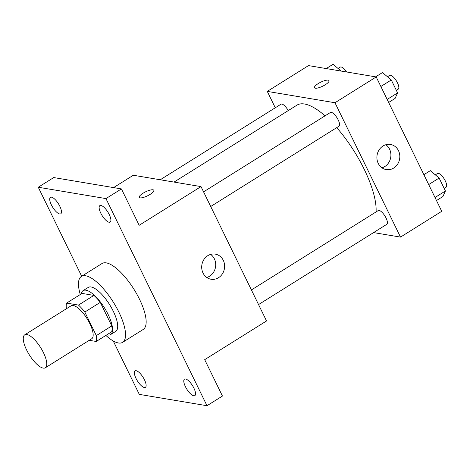 <?xml version="1.0" encoding="UTF-8"?>
<svg xmlns="http://www.w3.org/2000/svg" width="470" height="470" viewBox="0 0 470 470"><rect width="100%" height="100%" fill="white"/><g stroke="black" fill="none" stroke-linecap="round" stroke-linejoin="round"><path stroke-width="0.7" d="M43.217 368.104A19.434 6.715 58 0 1 27.871 352.394A19.434 6.715 58 0 1 24.716 334.834A19.434 6.715 58 0 1 40.72 347.747A19.434 6.715 58 0 1 45.337 367.781A19.434 6.715 58 0 1 43.217 368.104M24.716 334.834L71.093 305.811A19.434 6.715 58 0 1 87.097 318.719A19.434 6.715 58 0 1 91.715 338.758L45.337 367.781M66.593 303.097L82.05 293.421L93.924 295.407A25.08 8.666 58 0 1 100.28 302.363L111.778 325.927L96.315 335.603L84.823 312.039A25.08 8.666 58 0 0 78.467 305.083L66.593 303.097A25.08 8.666 58 0 0 66.446 308.72M89.241 340.304L96.215 341.473A25.08 8.666 58 0 0 96.315 335.603M111.778 325.927A25.08 8.666 58 0 1 111.672 331.796L96.215 341.473M106.89 334.793A25.915 8.954 -122 0 0 110.609 334.575A25.915 8.954 -122 0 0 104.452 307.856A25.915 8.954 -122 0 0 83.114 290.642A25.915 8.954 -122 0 0 81.292 293.891M83.114 290.642L88.266 287.417A25.915 8.954 58 0 1 109.604 304.63A25.915 8.954 58 0 1 115.761 331.35L110.609 334.575M100.28 302.363L84.823 312.039M93.924 295.407L78.467 305.083M80.288 294.52A38.869 13.43 58 0 1 81.392 276.436A38.869 13.43 58 0 1 113.399 302.257A38.869 13.43 58 0 1 122.635 342.33A38.869 13.43 58 0 1 118.399 342.971A38.869 13.43 58 0 1 105.885 335.416M81.392 276.436L102.008 263.535A38.869 13.43 58 0 1 134.009 289.356A38.869 13.43 58 0 1 143.25 329.429L122.635 342.33M109.246 214.561A9.717 3.355 58 0 1 110.168 222.087A9.717 3.355 58 0 1 102.166 215.636A9.717 3.355 58 0 1 99.857 205.613A9.717 3.355 58 0 1 109.246 214.561M193.887 388.103A9.717 3.355 58 0 1 194.815 395.634A9.717 3.355 58 0 1 186.813 389.178A9.717 3.355 58 0 1 184.504 379.161A9.717 3.355 58 0 1 193.887 388.103M144.472 379.819A9.717 3.355 58 0 1 145.394 387.351A9.717 3.355 58 0 1 137.393 380.894A9.717 3.355 58 0 1 135.084 370.877A9.717 3.355 58 0 1 144.472 379.819M59.825 206.277A9.717 3.355 58 0 1 60.753 213.803A9.717 3.355 58 0 1 52.752 207.352A9.717 3.355 58 0 1 50.443 197.329A9.717 3.355 58 0 1 59.825 206.277M113.246 340.973L139.29 394.377L206.988 405.722L105.962 198.593L38.264 187.242L81.68 276.254M206.988 405.722L222.445 396.046L204.697 359.662L266.537 320.957L201.007 186.602L139.167 225.3L121.425 188.917L53.727 177.566L38.264 187.242M201.007 186.602L133.31 175.251L113.581 187.601M121.425 188.917L105.962 198.593M218.526 277.688A12.737 11.427 -80.5 0 1 211.054 279.245A12.737 11.427 -80.5 0 1 201.888 264.792A12.737 11.427 -80.5 0 1 215.266 254.117A12.737 11.427 -80.5 0 1 224.496 264.322A12.737 11.427 -80.5 0 1 218.526 277.688M140.101 197.858A8.096 2.227 154 0 1 139.267 197.376A8.096 2.227 154 0 1 145.571 191.831A8.096 2.227 154 0 1 153.825 190.28A8.096 2.227 154 0 1 148.831 195.144A8.096 2.227 154 0 1 140.101 197.858M139.267 197.382A8.096 2.227 154 0 1 145.571 191.831A8.096 2.227 154 0 1 153.825 190.28M210.636 254.393A12.737 11.427 -80.5 0 1 209.614 276.196A12.737 11.427 -80.5 0 1 206.765 277.47M174.029 182.078L296.917 105.168A69.701 24.082 58 0 1 325.04 115.843M336.72 127.64A69.701 24.082 58 0 1 376.076 211.917M258.547 304.584L386.822 224.296A8.096 2.796 -122 0 0 385.506 216.981A8.096 2.796 -122 0 0 379.114 210.437A8.096 2.796 -122 0 0 378.233 210.572L251.409 289.943M160.246 179.769L280.972 104.205A8.096 2.796 58 0 1 288.239 110.597M203.575 191.866L330.392 112.489A8.096 2.796 58 0 1 337.061 117.87A8.096 2.796 58 0 1 338.988 126.219L210.713 206.5M373.574 232.591L400.511 237.103L334.981 102.748L267.283 91.397L275.273 107.777M400.511 237.103L441.735 211.3L376.206 76.945L308.508 65.6L267.283 91.397M376.206 76.945L334.981 102.748M393.731 168.031A12.737 11.427 -80.5 0 1 386.252 169.588A12.737 11.427 -80.5 0 1 377.087 155.135A12.737 11.427 -80.5 0 1 390.464 144.46A12.737 11.427 -80.5 0 1 399.694 154.665A12.737 11.427 -80.5 0 1 393.731 168.031M315.305 88.207A8.096 2.227 154 0 1 314.465 87.725A8.096 2.227 154 0 1 320.769 82.174A8.096 2.227 154 0 1 329.024 80.623A8.096 2.227 154 0 1 324.036 85.493A8.096 2.227 154 0 1 315.305 88.207M314.471 87.725A8.096 2.227 154 0 1 320.769 82.18A8.096 2.227 154 0 1 329.024 80.629M385.835 144.737A12.737 11.427 -80.5 0 1 384.812 166.539A12.737 11.427 -80.5 0 1 381.969 167.819M436.483 200.537L442.94 196.495L445.425 190.979L439.121 178.054L430.326 170.639L423.875 174.681M445.425 190.979L435.003 197.5M439.121 178.054L428.699 184.575M435.314 174.84L437.488 173.483A8.096 2.796 58 0 1 444.156 178.858A8.096 2.796 58 0 1 446.083 187.207L444.168 188.405M388.649 102.46L395.1 98.418L397.591 92.901L391.287 79.971L382.492 72.562L375.636 76.851M397.591 92.901L387.168 99.423M391.287 79.971L380.865 86.492M387.474 76.763L389.654 75.4A8.096 2.796 58 0 1 396.322 80.781A8.096 2.796 58 0 1 398.243 89.13L396.333 90.322M341.126 71.064L333.071 64.278L326.215 68.567M338.059 68.479L340.233 67.116A8.096 2.796 58 0 1 346.566 71.981"/></g></svg>
